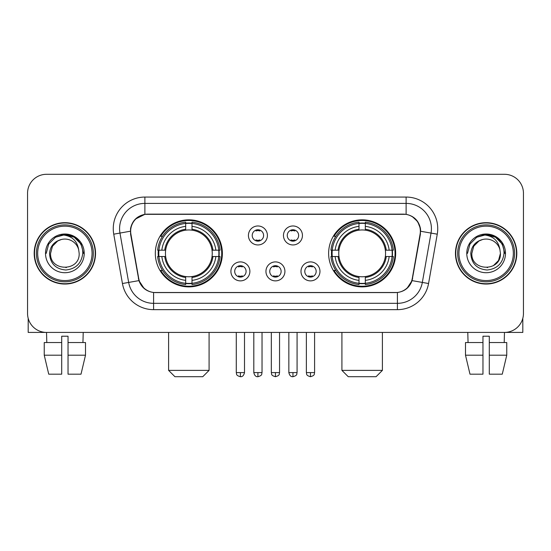 <?xml version="1.0" encoding="UTF-8"?>
<svg xmlns="http://www.w3.org/2000/svg" width="551" height="551" viewBox="0 0 551 551"><rect width="100%" height="100%" fill="white"/><g stroke="black" fill="none" stroke-linecap="round" stroke-linejoin="round"><path stroke-width="0.83" d="M328.63 253.364A33.521 33.521 0 0 0 362.159 286.885A33.521 33.521 0 0 0 395.68 253.364A33.521 33.521 0 0 0 362.159 219.835A33.521 33.521 0 0 0 328.63 253.364M155.32 253.364A33.521 33.521 0 0 0 188.841 286.885A33.521 33.521 0 0 0 222.37 253.364A33.521 33.521 0 0 0 188.841 219.835A33.521 33.521 0 0 0 155.32 253.364M249.885 271.388A9.491 9.491 0 0 1 240.394 280.879A9.491 9.491 0 0 1 230.91 271.388A9.491 9.491 0 0 1 240.394 261.904A9.491 9.491 0 0 1 249.885 271.388M234.705 271.388A5.696 5.696 0 0 0 240.394 277.084A5.696 5.696 0 0 0 246.09 271.388A5.696 5.696 0 0 0 240.394 265.699A5.696 5.696 0 0 0 234.705 271.388M284.922 271.388A9.491 9.491 0 0 1 275.438 280.879A9.491 9.491 0 0 1 265.947 271.388A9.491 9.491 0 0 1 275.438 261.904A9.491 9.491 0 0 1 284.922 271.388M269.742 271.388A5.696 5.696 0 0 0 275.438 277.084A5.696 5.696 0 0 0 281.127 271.388A5.696 5.696 0 0 0 275.438 265.699A5.696 5.696 0 0 0 269.742 271.388M319.966 271.388A9.491 9.491 0 0 1 310.482 280.879A9.491 9.491 0 0 1 300.991 271.388A9.491 9.491 0 0 1 310.482 261.904A9.491 9.491 0 0 1 319.966 271.388M304.786 271.388A5.696 5.696 0 0 0 310.482 277.084A5.696 5.696 0 0 0 316.171 271.388A5.696 5.696 0 0 0 310.482 265.699A5.696 5.696 0 0 0 304.786 271.388M267.4 235.463A9.491 9.491 0 0 1 257.916 244.947A9.491 9.491 0 0 1 248.425 235.463A9.491 9.491 0 0 1 257.916 225.972A9.491 9.491 0 0 1 267.4 235.463M252.22 235.463A5.696 5.696 0 0 0 257.916 241.152A5.696 5.696 0 0 0 263.605 235.463A5.696 5.696 0 0 0 257.916 229.767A5.696 5.696 0 0 0 252.22 235.463M302.444 235.463A9.491 9.491 0 0 1 292.96 244.947A9.491 9.491 0 0 1 283.469 235.463A9.491 9.491 0 0 1 292.96 225.972A9.491 9.491 0 0 1 302.444 235.463M287.264 235.463A5.696 5.696 0 0 0 292.96 241.152A5.696 5.696 0 0 0 298.649 235.463A5.696 5.696 0 0 0 292.96 229.767A5.696 5.696 0 0 0 287.264 235.463M130.911 234.189A17.081 17.081 0 0 1 147.73 214.146L403.27 214.146A17.081 17.081 0 0 1 420.089 234.189L412.279 278.469A17.081 17.081 0 0 1 395.46 292.581L155.54 292.581A17.081 17.081 0 0 1 138.721 278.469L130.911 234.189M158.33 256.525A30.677 30.677 0 0 1 158.33 250.202M331.64 256.525A30.677 30.677 0 0 1 331.64 250.202M34.19 253.364A30.677 30.677 0 0 0 64.866 284.04A30.677 30.677 0 0 0 95.543 253.364A30.677 30.677 0 0 0 64.866 222.687A30.677 30.677 0 0 0 34.19 253.364M455.457 253.364A30.677 30.677 0 0 0 486.134 284.04A30.677 30.677 0 0 0 516.81 253.364A30.677 30.677 0 0 0 486.134 222.687A30.677 30.677 0 0 0 455.457 253.364M130.525 228.693C132.164 220.779 136.951 215.992 144.885 214.332L406.115 214.332C414.042 215.985 418.829 220.772 420.475 228.693L420.406 234.189L412.072 280.617C409.579 287.491 404.689 291.458 397.416 292.498L153.584 292.498C146.325 291.472 141.442 287.505 138.928 280.617L130.594 234.189L130.525 228.693M135.374 219.105L144.885 214.332L144.885 203.395L406.115 203.395A25.298 25.298 0 0 1 431.034 233.087L422.335 282.422A25.298 25.298 0 0 1 397.416 303.332L153.584 303.332A25.298 25.298 0 0 1 128.665 282.422L119.966 233.087A25.298 25.298 0 0 1 144.885 203.395L144.885 197.065L406.115 197.065L406.115 214.332M412.127 216.433L417.706 221.626L420.475 228.693L420.668 231.262L437.26 234.182L428.561 283.524A31.627 31.627 0 0 1 397.416 309.655L153.584 309.655A31.627 31.627 0 0 1 122.439 283.524L113.74 234.182A31.627 31.627 0 0 1 144.885 197.065M155.224 292.581L153.584 292.498L153.584 309.655M397.416 309.655L397.416 292.498L395.776 292.581M428.561 283.524L412.072 280.617L406.969 288.4M144.142 288.497L138.928 280.617L122.439 283.524M412.596 278.469L412.492 279.006M138.508 279.006L138.404 278.469M113.74 234.182L130.332 231.22M523.45 193.27A18.975 18.975 0 0 0 504.475 174.295L46.525 174.295A18.975 18.975 0 0 0 27.55 193.27L27.55 313.45A18.975 18.975 0 0 0 46.525 332.425L504.475 332.425A18.975 18.975 0 0 0 523.45 313.45L523.45 193.27L523.45 313.45M27.55 193.27L27.55 313.45M504.475 174.295L46.525 174.295M46.801 342.55L46.525 332.425L504.475 332.425L504.199 342.55M28.184 318.313L28.184 332.425L101.556 332.425M44.238 342.55L44.238 355.195L48.729 374.177L44.238 355.195L44.238 342.55L61.705 342.55L61.705 336.22L68.035 336.22L68.035 342.55L85.501 342.55L85.501 355.195L81.011 374.177L85.501 355.195L68.035 355.195L68.035 342.55M83.215 332.425L82.939 342.55M61.705 342.55L61.705 374.177L48.729 374.177M44.238 355.195L61.705 355.195M81.011 374.177L68.035 374.177L68.035 355.195M92.065 253.364A27.199 27.199 0 0 0 64.866 226.165A27.199 27.199 0 0 0 37.668 253.364A27.199 27.199 0 0 0 64.866 280.562A27.199 27.199 0 0 0 92.065 253.364M93.333 253.364A28.466 28.466 0 0 0 64.866 224.898A28.466 28.466 0 0 0 36.407 253.364A28.466 28.466 0 0 0 64.866 281.823A28.466 28.466 0 0 0 93.333 253.364M95.233 253.364A30.36 30.36 0 0 0 64.866 223.003A30.36 30.36 0 0 0 34.506 253.364A30.36 30.36 0 0 0 64.866 283.724A30.36 30.36 0 0 0 95.233 253.364M78.648 249.562L79.165 253.364C80.04 271.801 49.7 271.801 50.575 253.364L52.49 246.214L57.724 240.98L61.319 239.513C54.239 241.441 50.299 246.056 49.514 253.364C50.189 263.571 55.637 269.122 65.872 270.004C75.873 268.902 81.5 263.357 82.76 253.364C82.87 247.365 80.646 242.399 76.086 238.473C71.933 235.442 67.318 234.251 62.242 234.905C71.589 235.642 77.057 240.532 78.648 249.562L79.165 253.364C80.04 271.801 49.7 271.801 50.575 253.364L52.49 246.214L57.724 240.98L61.319 239.513L57.724 240.98L52.49 246.214L50.575 253.364L52.49 246.214L57.724 240.98L61.319 239.513L57.724 240.98L52.49 246.214L50.575 253.364L52.49 246.214L57.724 240.98L61.319 239.513L57.724 240.98L52.49 246.214L50.575 253.364L52.49 246.214L57.724 240.98L61.319 239.513A14.298 14.298 0 0 1 78.648 249.562L79.165 253.364C80.04 271.801 49.7 271.801 50.575 253.364C49.7 271.801 80.04 271.801 79.165 253.364C80.04 271.801 49.7 271.801 50.575 253.364C49.7 271.801 80.04 271.801 79.165 253.364C80.04 271.801 49.7 271.801 50.575 253.364M45.513 253.364A19.354 19.354 0 0 0 64.866 272.717A19.354 19.354 0 0 0 84.227 253.364A19.354 19.354 0 0 0 64.866 234.01A19.354 19.354 0 0 0 45.513 253.364M66.334 267.579L65.879 267.621M62.242 234.905L55.548 237.219L48.722 244.038L46.229 253.364L48.722 244.038L55.548 237.219L64.866 234.719L74.192 237.219L81.018 244.038L83.511 253.364L81.018 244.038L74.192 237.219L64.866 234.719L55.548 237.219L48.722 244.038L46.229 253.364L48.722 244.038L55.548 237.219L64.866 234.719L74.192 237.219L81.018 244.038L83.511 253.364L81.018 244.038L74.192 237.219L64.866 234.719L55.548 237.219L48.722 244.038L46.229 253.364L48.722 244.038L55.548 237.219L64.866 234.719L74.192 237.219L81.018 244.038L83.511 253.364M202.761 376.705L174.929 376.705L168.606 370.382L209.084 370.382L202.761 376.705M192.01 283.304L192.01 284.578A31.373 31.373 0 0 0 220.056 256.525L218.788 256.525A30.105 30.105 0 0 1 192.01 283.304L192.01 280.376A27.199 27.199 0 0 0 215.861 256.525L212.032 256.525A23.404 23.404 0 0 0 192.01 230.173L192.01 223.417A30.105 30.105 0 0 1 218.788 250.202L220.056 250.202A31.373 31.373 0 0 0 192.01 222.149L192.01 223.417M158.902 256.525L157.627 256.525A31.373 31.373 0 0 0 185.68 284.578L185.68 283.304A30.105 30.105 0 0 1 158.902 256.525L161.829 256.525A27.199 27.199 0 0 0 185.68 280.376L185.68 276.554A23.404 23.404 0 0 0 212.032 256.525L212.968 256.525A24.327 24.327 0 0 1 192.01 277.484L192.01 280.376M185.68 223.417L185.68 222.149A31.373 31.373 0 0 0 157.627 250.202L158.902 250.202A30.105 30.105 0 0 1 185.68 223.417L185.68 226.351A27.199 27.199 0 0 0 161.829 250.202L165.658 250.202A23.404 23.404 0 0 0 185.68 276.554L185.68 277.484A24.327 24.327 0 0 1 164.721 256.525L161.829 256.525M158.964 256.525A30.043 30.043 0 0 1 158.964 250.202M192.01 223.486A30.043 30.043 0 0 0 185.68 223.486M218.719 250.202A30.043 30.043 0 0 1 218.719 256.525M218.788 250.202L215.861 250.202A27.199 27.199 0 0 0 192.01 226.351M215.861 256.525L218.788 256.525M185.68 280.376L185.68 283.304M212.032 250.202L215.861 250.202M192.01 276.588L192.01 277.484M185.68 276.554A23.404 23.404 0 0 1 165.658 256.525L164.721 256.525M192.01 283.242A30.043 30.043 0 0 1 185.68 283.242M161.829 250.202L158.902 250.202M185.68 230.132L185.68 226.351M192.01 230.173A23.404 23.404 0 0 0 165.658 250.202L164.721 250.202A24.327 24.327 0 0 1 185.68 229.237M192.01 230.132L192.01 229.237A24.327 24.327 0 0 1 212.968 250.202M162.524 236.283L160.734 236.283A32.895 32.895 0 0 1 221.736 253.364A32.895 32.895 0 0 1 160.734 270.438L162.524 270.438M376.071 376.705L348.239 376.705L341.916 370.382L382.394 370.382L376.071 376.705M365.32 283.304L365.32 284.578A31.373 31.373 0 0 0 393.373 256.525L392.098 256.525A30.105 30.105 0 0 1 365.32 283.304L365.32 280.376A27.199 27.199 0 0 0 389.171 256.525L385.342 256.525A23.404 23.404 0 0 0 365.32 230.173L365.32 223.417A30.105 30.105 0 0 1 392.098 250.202L393.373 250.202A31.373 31.373 0 0 0 365.32 222.149L365.32 223.417M332.212 256.525L330.944 256.525A31.373 31.373 0 0 0 358.99 284.578L358.99 283.304A30.105 30.105 0 0 1 332.212 256.525L335.139 256.525A27.199 27.199 0 0 0 358.99 280.376L358.99 276.554A23.404 23.404 0 0 0 385.342 256.525L386.279 256.525A24.327 24.327 0 0 1 365.32 277.484L365.32 280.376M358.99 223.417L358.99 222.149A31.373 31.373 0 0 0 330.944 250.202L332.212 250.202A30.105 30.105 0 0 1 358.99 223.417L358.99 226.351A27.199 27.199 0 0 0 335.139 250.202L338.968 250.202A23.404 23.404 0 0 0 358.99 276.554L358.99 277.484A24.327 24.327 0 0 1 338.032 256.525L335.139 256.525M332.281 256.525A30.043 30.043 0 0 1 332.281 250.202M365.32 223.486A30.043 30.043 0 0 0 358.99 223.486M392.036 250.202A30.043 30.043 0 0 1 392.036 256.525M392.098 250.202L389.171 250.202A27.199 27.199 0 0 0 365.32 226.351M389.171 256.525L392.098 256.525M358.99 280.376L358.99 283.304M385.342 250.202L389.171 250.202M365.32 276.588L365.32 277.484M358.99 276.554A23.404 23.404 0 0 1 338.968 256.525L338.032 256.525M365.32 283.242A30.043 30.043 0 0 1 358.99 283.242M335.139 250.202L332.212 250.202M358.99 230.132L358.99 226.351M365.32 230.173A23.404 23.404 0 0 0 338.968 250.202L338.032 250.202A24.327 24.327 0 0 1 358.99 229.237M365.32 230.132L365.32 229.237A24.327 24.327 0 0 1 386.279 250.202M335.841 236.283L334.044 236.283A32.895 32.895 0 0 1 395.046 253.364A32.895 32.895 0 0 1 334.044 270.438L335.841 270.438M256.015 240.828L256.015 239.926A4.856 4.856 0 0 0 259.81 239.926L259.81 240.828M259.81 230.091L259.81 230.993A4.856 4.856 0 0 0 256.015 230.993L256.015 230.091M291.059 240.828L291.059 239.926A4.856 4.856 0 0 0 294.854 239.926L294.854 240.828M294.854 230.091L294.854 230.993A4.856 4.856 0 0 0 291.059 230.993L291.059 230.091M238.5 276.754L238.5 275.851A4.856 4.856 0 0 0 242.295 275.851L242.295 276.754M242.295 266.023L242.295 266.925A4.856 4.856 0 0 0 238.5 266.925L238.5 266.023M273.537 276.754L273.537 275.851A4.856 4.856 0 0 0 277.332 275.851L277.332 276.754M277.332 266.023L277.332 266.925A4.856 4.856 0 0 0 273.537 266.925L273.537 266.023M308.581 276.754L308.581 275.851A4.856 4.856 0 0 0 312.376 275.851L312.376 276.754M312.376 266.023L312.376 266.925A4.856 4.856 0 0 0 308.581 266.925L308.581 266.023M522.816 318.313L522.816 332.425L449.444 332.425M482.965 342.55L482.965 355.195L465.499 355.195L469.989 374.177L465.499 355.195L465.499 342.55L482.965 342.55L482.965 336.22L489.295 336.22L489.295 342.55L506.762 342.55L506.762 355.195L502.271 374.177L506.762 355.195L489.295 355.195L489.295 342.55L489.295 374.177L502.271 374.177M482.965 355.195L482.965 374.177L469.989 374.177M467.785 332.425L468.061 342.55M513.332 253.364A27.199 27.199 0 0 0 486.134 226.165A27.199 27.199 0 0 0 458.935 253.364A27.199 27.199 0 0 0 486.134 280.562A27.199 27.199 0 0 0 513.332 253.364M514.593 253.364A28.466 28.466 0 0 0 486.134 224.898A28.466 28.466 0 0 0 457.667 253.364A28.466 28.466 0 0 0 486.134 281.823A28.466 28.466 0 0 0 514.593 253.364M516.494 253.364A30.36 30.36 0 0 0 486.134 223.003A30.36 30.36 0 0 0 455.767 253.364A30.36 30.36 0 0 0 486.134 283.724A30.36 30.36 0 0 0 516.494 253.364M478.984 240.98L473.75 246.214L471.835 253.364L473.75 246.214L478.984 240.98L482.586 239.513L478.984 240.98L473.75 246.214L471.835 253.364C470.96 271.801 501.3 271.801 500.425 253.364C501.3 271.801 470.96 271.801 471.835 253.364C470.96 271.801 501.3 271.801 500.425 253.364C501.3 271.801 470.96 271.801 471.835 253.364L473.75 246.214L478.984 240.98L482.586 239.513A14.298 14.298 0 0 1 499.909 249.562L500.425 253.364C501.3 271.801 470.96 271.801 471.835 253.364L473.75 246.214L478.984 240.98L482.586 239.513C475.499 241.441 471.566 246.056 470.774 253.364C471.449 263.571 476.897 269.122 487.132 270.004C497.133 268.902 502.767 263.357 504.02 253.364C504.131 247.365 501.906 242.399 497.346 238.473C493.193 235.442 488.579 234.251 483.502 234.905C492.849 235.642 498.318 240.532 499.909 249.562L500.425 253.364L498.51 260.506L493.276 265.74M471.835 253.364L473.75 246.214L478.984 240.98L482.586 239.513L478.984 240.98L473.75 246.214L471.835 253.364L473.75 246.214L478.984 240.98L482.586 239.513M466.773 253.364A19.354 19.354 0 0 0 486.134 272.717A19.354 19.354 0 0 0 505.487 253.364A19.354 19.354 0 0 0 486.134 234.01A19.354 19.354 0 0 0 466.773 253.364M487.594 267.579L487.146 267.621M467.489 253.364L469.982 244.038L476.808 237.219L486.134 234.719L495.452 237.219L502.278 244.038L504.771 253.364L502.278 244.038L495.452 237.219L486.134 234.719L476.808 237.219L469.982 244.038L467.489 253.364L469.982 244.038L476.808 237.219L486.134 234.719L495.452 237.219L502.278 244.038L504.771 253.364L502.278 244.038L495.452 237.219L486.134 234.719L476.808 237.219L469.982 244.038L467.489 253.364L469.982 244.038L476.808 237.219L486.134 234.719L495.452 237.219L502.278 244.038L504.771 253.364L502.278 244.038L495.452 237.219L486.134 234.719L476.808 237.219L469.982 244.038L467.489 253.364L469.982 244.038L476.808 237.219L486.134 234.719L495.452 237.219L502.278 244.038L504.771 253.364L502.278 244.038L495.452 237.219L486.134 234.719L476.808 237.219L469.982 244.038L467.489 253.364L469.982 244.038L476.808 237.219L483.502 234.905L476.808 237.219L469.982 244.038L467.489 253.364L469.982 244.038L476.808 237.219L486.134 234.719L495.452 237.219L502.278 244.038L504.771 253.364L502.278 244.038L495.452 237.219L486.134 234.719L476.808 237.219L469.982 244.038L467.489 253.364L469.982 244.038L476.808 237.219L486.134 234.719L495.452 237.219L502.278 244.038L504.771 253.364L502.278 244.038L495.452 237.219M406.115 197.065A31.627 31.627 0 0 1 437.26 234.182M119.966 233.087A25.298 25.298 0 0 1 119.581 228.693M192.01 276.554A23.404 23.404 0 0 0 212.032 256.525M185.68 283.524A30.326 30.326 0 0 0 192.01 283.524M219.009 256.525A30.326 30.326 0 0 0 219.009 250.202M192.01 223.196A30.326 30.326 0 0 0 185.68 223.196M365.32 276.554A23.404 23.404 0 0 0 385.342 256.525M358.99 283.524A30.326 30.326 0 0 0 365.32 283.524M392.319 256.525A30.326 30.326 0 0 0 392.319 250.202M365.32 223.196A30.326 30.326 0 0 0 358.99 223.196M257.916 372.593L253.804 372.593C254.521 375.527 255.891 376.898 257.916 376.705L257.916 372.593L262.028 372.593L262.028 332.425M292.96 372.593L288.848 372.593C289.564 375.527 290.935 376.898 292.96 376.705L292.96 372.593L297.072 372.593L297.072 332.425M240.394 372.593L236.283 372.593C236.861 373.867 235.408 375.314 240.394 376.705L240.394 372.593L244.506 372.593L244.506 332.425M275.438 372.593L271.326 372.593C271.905 373.867 270.445 375.314 275.438 376.705L275.438 372.593L279.55 372.593L279.55 332.425M310.482 372.593L306.37 372.593C306.948 373.867 305.488 375.314 310.482 376.705L310.482 372.593L314.593 372.593L314.593 332.425M209.084 332.425L209.084 370.382M168.606 332.425L168.606 370.382M382.394 332.425L382.394 370.382M341.916 332.425L341.916 370.382M253.804 372.593L253.804 332.425M262.028 372.593C261.45 373.867 262.903 375.314 257.916 376.705M288.848 372.593L288.848 332.425M297.072 372.593C296.486 373.867 297.946 375.314 292.96 376.705M236.283 372.593L236.283 332.425M244.506 372.593C243.79 375.527 242.419 376.898 240.394 376.705M271.326 372.593L271.326 332.425M279.55 372.593C278.964 373.867 280.425 375.314 275.438 376.705M306.37 372.593L306.37 332.425M314.593 372.593C314.008 373.867 315.468 375.314 310.482 376.705"/></g></svg>
